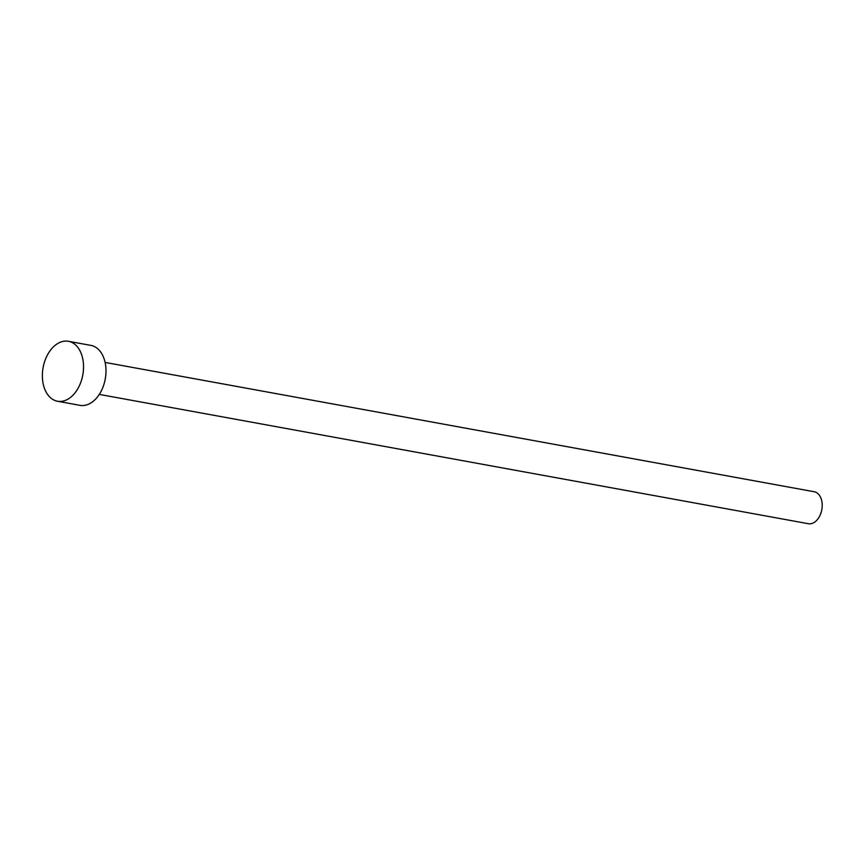 <?xml version="1.0" encoding="UTF-8"?>
<svg xmlns="http://www.w3.org/2000/svg" width="865" height="865" viewBox="0 0 865 865"><rect width="100%" height="100%" fill="white"/><g stroke="black" fill="none" stroke-linecap="round" stroke-linejoin="round"><path stroke-width="1.3" d="M105.119 362.435L814.149 491.731A16.251 10.769 100.3 0 1 819.555 516.318A16.251 10.769 100.3 0 1 808.321 523.703L99.291 394.408M68.422 341.297L90.868 345.384A30.47 20.187 100.3 0 1 101 391.488A30.47 20.187 100.3 0 1 79.937 405.339L57.49 401.241A30.47 20.187 100.3 0 1 47.359 355.137A30.47 20.187 100.3 0 1 68.422 341.297A30.47 20.187 100.3 0 1 78.553 387.39A30.47 20.187 100.3 0 1 57.49 401.241"/></g></svg>
